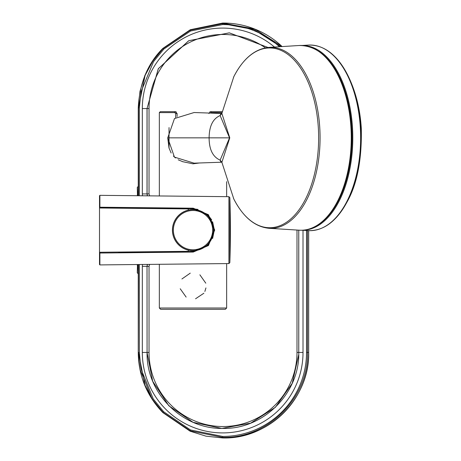 <?xml version="1.0" encoding="UTF-8"?>
<svg xmlns="http://www.w3.org/2000/svg" width="461" height="461" viewBox="0 0 461 461"><rect width="100%" height="100%" fill="white"/><g stroke="black" fill="none" stroke-linecap="round" stroke-linejoin="round"><path stroke-width="0.69" d="M137.459 194.905L137.28 187.529L137.816 195.735M265.438 47.858A74.083 73.979 90 0 0 149.036 108.45L149.036 193.891L147.024 193.92L147.347 195.833M139.337 195.752L139.337 107.799L141.043 91.606L153.519 61.676L163.851 49.062L190.583 31.02L222.623 24.571L222.675 23.05L190.307 29.717L162.86 48.393L152.637 60.961L144.84 75.5L139.983 91.359L138.26 107.799C139.533 83.205 147.739 63.399 162.86 48.393L162.86 48.393M138.45 264.51L138.254 352.452L139.856 369.007L152.378 399.647L162.877 412.624L190.134 431.208L206.027 436.169L222.675 437.95L222.669 437.362L190.324 430.868L163.085 412.451L152.626 399.589L144.869 385.01L138.45 352.452L139.337 352.452L139.337 264.505M147.422 195.833L147.076 193.891L147.076 108.548L149.036 108.548M296.993 230.051L296.993 352.452A74.083 73.979 90 0 1 223.015 426.534A74.083 73.979 90 0 1 149.036 352.452L149.036 266.36L147.076 266.36L147.422 264.418M149.036 352.452L147.076 352.452C146.039 393.037 182.395 429.445 222.922 428.402C263.45 429.445 299.806 393.037 298.763 352.452L296.993 352.452M298.763 352.896L298.763 230.16M142.322 193.92L142.322 108.548L147.024 108.548L158.29 68.712L188.745 40.701L229.336 32.846L268.02 47.477L229.336 32.875L188.768 40.735L158.336 68.735L147.024 108.548L147.024 193.92L142.322 193.92L142.501 195.781M139.187 107.799L138.254 107.799L138.254 195.741L138.254 107.799L139.337 107.799M280.766 46.659L253.913 29.596L222.669 23.638L190.266 30.155L162.998 48.641L152.879 61.025L145.082 75.477L138.456 107.799L138.45 195.741M147.359 264.418L147.024 266.331L147.076 352.452L147.024 266.331L142.322 266.331L142.322 352.452L147.024 352.452L152.695 381.276L168.859 405.789L193.101 422.328L221.793 428.419L250.657 423.158L275.367 407.328L292.234 383.298L298.734 354.653M307.51 230.563L307.51 352.452C308.668 397.843 267.997 438.549 222.669 437.362L222.623 436.429L190.508 429.952L163.632 411.725L153.259 398.938L140.916 368.76L139.337 352.452M142.501 264.47L142.322 266.331M137.816 264.516L137.274 272.682L137.459 265.369M138.254 264.545L138.254 352.452L138.254 264.545M177.105 113.539L175.687 113.539L174.725 112.605A0.934 0.507 -90 0 1 175.238 111.671L177.105 113.539L177.105 116.547M174.725 112.605L159.339 112.605L160.278 111.671L175.238 111.671L176.321 112.017M208.891 113.539L210.763 111.671A0.934 0.507 90 0 1 211.271 112.605L222.012 112.605M209.68 112.017L210.763 111.671L222.179 111.671M199.757 162.935L192.998 163.816L182.533 161.65M169.037 148.114L169.031 127.588M159.339 308.006L226.656 308.006L225.348 309.314L160.653 309.314L159.339 308.006L159.339 264.291M205.94 287.918L204.868 291.461M203.877 293.225L195.55 298.78M186.14 297.091L180.222 288.776M181.922 278.968L190.255 273.143M199.884 274.814L205.796 283.187M233.514 198.414A89.883 48.952 -90 0 0 233.796 198.985A89.883 48.952 -90 0 0 233.825 199.043A89.883 48.952 -90 0 0 287.589 221.505A89.883 48.952 -90 0 0 318.637 137.845A89.883 48.952 -90 0 0 287.589 54.191A89.883 48.952 -90 0 0 233.825 76.653L221.862 113.452L229.78 137.845L221.879 162.318L221.666 161.92A2.806 2.76 124.9 0 0 220.617 161.483L220.128 160.134L229.543 137.845L220.128 115.561L220.617 114.213A2.806 2.76 55.1 0 0 221.666 113.775L221.309 113.982M221.862 113.452L220.128 115.561C212.907 118.667 209.236 126.095 209.115 137.845C209.138 149.479 212.809 156.907 220.128 160.134L221.862 162.243M221.85 113.481L194.104 112.53L174.489 118.546L167.741 137.845L174.454 157.115L194.087 163.165M221.378 161.748L220.617 161.483M192.998 209.651A20.474 20.474 0 0 1 210.729 240.365A20.474 20.474 0 0 1 175.266 240.365A20.474 20.474 0 0 1 192.998 209.651A20.474 20.474 0 0 1 210.729 240.365A20.474 20.474 0 0 1 175.266 240.365A20.474 20.474 0 0 1 192.998 209.651M192.998 209.559A20.566 20.566 0 0 1 210.81 240.412A20.566 20.566 0 0 1 175.186 240.412A20.566 20.566 0 0 1 192.998 209.559M118.546 252.225L193.222 251.441L208.113 245.16L214.313 230.172L208.118 215.097L193.222 208.81L99.876 207.83L99.881 207.214L99.507 207.992L188.324 208.925L188.324 210.095L188.324 208.925L99.507 207.992L99.507 264.539L99.507 252.795L99.881 253.037L99.876 252.421A0.375 0.375 0 0 0 99.507 252.795M99.507 200.011L99.507 199.636M193.228 252.058L99.881 253.037L99.881 264.914L228.904 263.565L228.904 196.686L99.881 195.337L99.881 207.214L193.228 208.193L208.424 214.699L214.693 230.085L208.424 245.552L193.228 252.058L193.222 251.441M99.876 207.83A0.375 0.375 0 0 1 99.507 207.462L99.507 195.712L99.881 195.337M173.618 208.603L193.222 208.81L198.069 209.421M228.904 263.565L229.832 262.661L229.832 197.59L230.396 230.125A934.948 934.948 0 0 0 229.832 197.59L228.904 196.686M188.324 250.156L188.324 251.331L99.507 252.259L188.324 251.331L188.324 250.156M302.647 230.195A92.35 50.295 -90 0 0 352.798 137.845A92.35 50.295 -90 0 0 302.647 45.501M302.088 230.223L308.357 230.615A92.822 50.554 -90 0 0 360.635 137.845A92.822 50.554 -90 0 0 308.357 45.08L302.088 45.472M323.841 48.532A92.517 50.387 90 0 1 346.591 72.907A92.517 50.387 90 0 1 346.614 72.953A92.517 50.387 90 0 1 346.614 202.742A92.517 50.387 90 0 1 346.591 202.788A92.517 50.387 90 0 1 323.841 227.164M318.603 224.461A91.785 49.99 -90 0 0 352.048 137.845A91.785 49.99 -90 0 0 318.603 51.229M137.505 195.429L137.292 194.842M149.589 195.856L149.036 193.891M149.036 266.36L149.589 264.395M222.669 23.05A85.498 85.377 90 0 1 282.12 46.573L254.679 29.031L222.675 23.05M308.686 352.452L308.686 230.633L308.686 352.452A85.498 85.377 90 0 1 222.669 437.95C268.521 439.483 309.884 398.373 308.686 352.452L306.53 352.452A83.977 83.862 90 0 1 222.623 436.429M137.511 195.481L137.274 187.569M190.278 430.845L190.595 429.986M163.015 412.382L163.632 411.725M162.998 48.641L163.615 49.292M190.266 30.155L190.583 31.02M222.623 24.571A83.977 83.862 90 0 1 279.441 46.74M306.53 230.5L306.53 352.452M298.763 352.452L303.015 352.452A80.456 80.347 90 0 1 222.669 432.914A80.456 80.347 90 0 1 142.322 352.452M303.015 352.452L303.015 230.281M142.322 108.548A80.456 80.347 90 0 1 274.479 47.051M138.312 273.972L137.274 272.682M137.505 264.821L137.292 265.409M175.687 113.539L175.687 117.538M300.935 230.246A92.396 50.324 -90 0 0 351.253 136.277A92.396 50.324 -90 0 0 299.224 45.501C318.453 45.518 333.349 60.016 343.906 88.99C349.991 107.246 352.429 127.006 351.219 148.269C348.925 193.585 326.123 231.157 300.958 230.246L299.224 230.189A92.396 50.324 -90 0 0 300.935 230.246M233.796 198.985C243.16 217.148 254.927 226.927 269.097 228.304A90.512 49.298 -90 0 0 320.072 137.845A90.512 49.298 -90 0 0 269.097 47.385L299.224 45.501M233.825 76.653A89.883 48.952 -90 0 0 233.796 76.71A89.883 48.952 -90 0 0 233.508 77.281M229.78 137.845L167.741 137.845L168.997 147.987L171.14 153.012M332.104 210.395A91.837 50.019 -90 0 0 332.104 65.301M192.998 210.487A19.639 19.639 0 0 1 210.009 239.945A19.639 19.639 0 0 1 175.993 239.945A19.639 19.639 0 0 1 192.998 210.487M193.228 208.193L193.222 208.81M346.591 72.907C336.115 53.949 323.368 44.671 308.357 45.08M346.591 202.788C336.115 221.747 323.368 231.019 308.357 230.615M346.614 72.953C355.183 89.382 360.081 107.891 361.309 128.469C361.931 160.082 357.033 184.838 346.614 202.742M138.312 186.279L137.28 187.448M138.254 352.452C138.565 375.761 146.777 395.815 162.877 412.624M137.28 272.808L137.511 264.77M159.339 112.605L159.339 195.96M226.656 181.669L226.656 196.663M226.656 308.006L226.656 263.588M269.097 228.304L299.224 230.189M269.097 47.385C254.927 48.768 243.16 58.541 233.796 76.71M233.825 199.043L221.879 162.318M221.879 113.371L221.666 113.775M173.422 156.089L175.462 157.979M178.194 159.794L183.04 161.805M194.11 163.165L221.85 162.209M99.881 264.914L99.507 264.539L99.881 264.914M212.607 221.758L214.313 229.889M214.313 230.079L212.607 238.487M208.072 215.056L211.72 219.926M229.832 262.661A934.948 934.948 0 0 0 230.396 230.125"/></g></svg>
